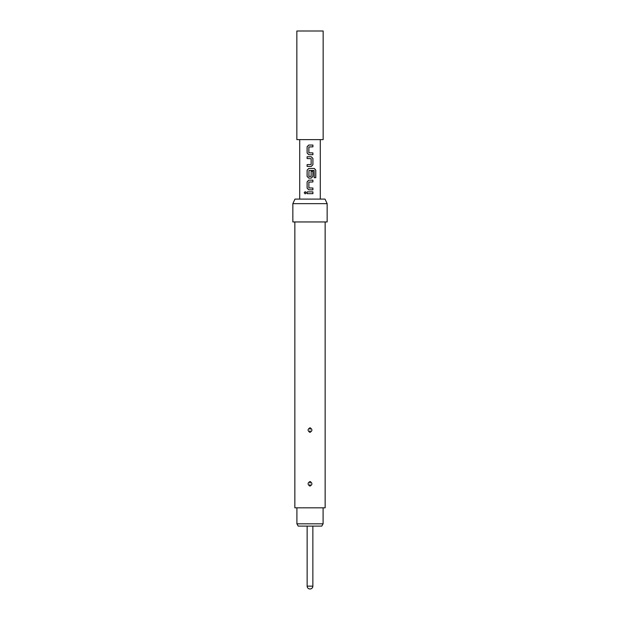 <?xml version="1.0" encoding="UTF-8"?>
<svg xmlns="http://www.w3.org/2000/svg" width="620" height="620" viewBox="0 0 620 620"><rect width="100%" height="100%" fill="white"/><g stroke="black" fill="none" stroke-linecap="round" stroke-linejoin="round"><path stroke-width="0.93" d="M305.203 191.65L304.288 192.766L305.203 193.882L306.187 192.766L305.179 191.65L304.219 192.766L305.179 193.882M310 31L323.152 31L323.152 139.624L296.848 139.624L296.848 31L310 31M307.109 193.673L312.914 193.673L312.914 191.867L307.109 191.867L307.109 193.673M308.752 189.828L312.914 189.828L312.914 188.023L308.876 187.907L308.876 182.086L312.914 181.962L312.914 180.164L308.752 180.164L307.109 181.846L307.109 188.147L308.752 189.828L307.109 188.147M308.752 178.118L311.271 178.118L312.914 176.436L312.914 171.275L311.147 171.275L311.147 176.398L308.876 176.398L308.993 170.453L314.1 170.453L314.208 177.7L315.781 177.7L315.781 170.136L314.317 168.454L308.752 168.454L307.109 170.136L307.109 176.436L308.752 178.118L307.109 176.436M307.109 166.416L311.271 166.416L312.914 164.734L312.914 158.433L311.271 156.751L307.109 156.751L307.109 158.55L311.147 158.674L311.147 164.494L307.109 164.618L307.109 166.416M308.752 154.706L312.914 154.706L312.914 152.908L308.876 152.791L308.876 146.963L312.914 146.847L312.914 145.041L308.752 145.041L307.109 146.723L307.109 153.032L308.752 154.706L307.109 153.032M323.09 523.822L321.772 526.109L298.228 526.109L296.91 523.822L323.09 523.822L323.09 507.819M296.91 523.822L296.91 507.819M310.217 427.823C312.519 429.459 312.449 430.954 310 432.311L309.783 432.295C307.481 430.668 307.551 429.164 310 427.808L310.031 429.288M310.217 481.57C312.519 483.205 312.449 484.7 310 486.057L309.783 486.041C307.481 484.406 307.551 482.91 310 481.554L310.031 483.026M325.151 221.952L325.151 507.819L294.849 507.819L294.849 221.952M327.151 203.662L292.849 203.662L292.849 221.952L327.151 221.952L327.151 203.662L325.019 199.09L294.981 199.09L292.849 203.662M310 589A2.86 2.86 0 0 0 312.86 586.14L307.14 586.14A2.86 2.86 0 0 0 310 589C311.736 588.829 312.689 587.876 312.86 586.14L312.86 526.109M307.14 191.867L307.14 193.673M312.883 193.673L312.883 191.867M312.883 181.962L312.883 180.164M308.768 180.164L307.14 181.846L307.14 188.147M312.883 189.828L312.883 188.023M315.712 177.7L315.781 170.136M315.712 170.136L314.27 168.454M308.768 168.454L307.14 170.136L307.14 176.436M311.256 178.118L312.883 176.436L312.883 171.275M311.256 166.416L312.883 164.734L312.914 158.433M312.883 158.433L311.256 156.751M307.14 156.751L307.14 158.55M307.14 164.618L307.14 166.416M312.883 146.847L312.883 145.041M308.768 145.041L307.14 146.723L307.14 153.032M312.883 154.706L312.883 152.908M309.969 430.838L309.783 432.295M309.969 484.577L309.783 486.041M299.708 199.09L299.708 139.624M320.292 199.09L320.292 139.624M307.14 586.14L307.14 526.109"/></g></svg>
